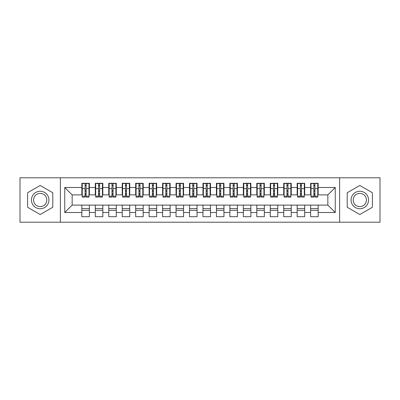 <?xml version="1.0" encoding="UTF-8"?>
<svg xmlns="http://www.w3.org/2000/svg" width="400" height="400" viewBox="0 0 400 400"><rect width="100%" height="100%" fill="white"/><g stroke="black" fill="none" stroke-linecap="round" stroke-linejoin="round"><path stroke-width="0.6" d="M339.625 222.205L380 222.205L380 177.795L339.625 177.795L339.625 222.205L60.375 222.205L60.375 177.795L20 177.795L20 222.205L60.375 222.205M313.855 191.455L314.93 191.455L313.855 191.455M318.16 208.545L310.625 208.545M310.625 210.295L318.16 210.295M300.395 191.455L301.475 191.455L300.395 191.455M304.705 208.545L297.165 208.545M297.165 210.295L304.705 210.295M286.94 191.455L288.015 191.455L286.94 191.455M291.245 208.545L283.71 208.545M283.71 210.295L291.245 210.295M273.48 191.455L274.555 191.455L273.48 191.455M277.785 208.545L270.25 208.545M270.25 210.295L277.785 210.295M260.02 191.455L261.1 191.455L260.02 191.455M264.33 208.545L256.795 208.545M256.795 210.295L264.33 210.295M246.565 191.455L247.64 191.455L246.565 191.455M250.87 208.545L243.335 208.545M243.335 210.295L250.87 210.295M233.105 191.455L234.185 191.455L233.105 191.455M237.415 208.545L229.875 208.545M229.875 210.295L237.415 210.295M219.65 191.455L220.725 191.455L219.65 191.455M223.955 208.545L216.42 208.545M216.42 210.295L223.955 210.295M206.19 191.455L207.265 191.455L206.19 191.455M210.495 208.545L202.96 208.545M202.96 210.295L210.495 210.295M192.735 191.455L193.81 191.455L192.735 191.455M197.04 208.545L189.505 208.545M189.505 210.295L197.04 210.295M179.275 191.455L180.35 191.455L179.275 191.455M183.58 208.545L176.045 208.545M176.045 210.295L183.58 210.295M165.815 191.455L166.895 191.455L165.815 191.455M170.125 208.545L162.585 208.545M162.585 210.295L170.125 210.295M152.36 191.455L153.435 191.455L152.36 191.455M156.665 208.545L149.13 208.545M149.13 210.295L156.665 210.295M138.9 191.455L139.98 191.455L138.9 191.455M143.205 208.545L135.67 208.545M135.67 210.295L143.205 210.295M125.445 191.455L126.52 191.455L125.445 191.455M129.75 208.545L122.215 208.545M122.215 210.295L129.75 210.295M111.985 191.455L113.06 191.455L111.985 191.455M116.29 208.545L108.755 208.545M108.755 210.295L116.29 210.295M98.525 191.455L99.605 191.455L98.525 191.455M102.835 208.545L95.295 208.545M95.295 210.295L102.835 210.295M339.625 177.795L60.375 177.795M82.245 194.885L72.15 194.885L64.75 187.485L64.75 212.515L81.84 212.515L81.84 216.69L89.375 216.69L89.375 212.515L95.295 212.515L95.295 216.69L102.835 216.69L102.835 212.515L108.755 212.515L108.755 216.69L116.29 216.69L116.29 212.515L122.215 212.515L122.215 216.69L129.75 216.69L129.75 212.515L135.67 212.515L135.67 216.69L143.205 216.69L143.205 212.515L149.13 212.515L149.13 216.69L156.665 216.69L156.665 212.515L162.585 212.515L162.585 216.69L170.125 216.69L170.125 212.515L176.045 212.515L176.045 216.69L183.58 216.69L183.58 212.515L189.505 212.515L189.505 216.69L197.04 216.69L197.04 212.515L202.96 212.515L202.96 216.69L210.495 216.69L210.495 212.515L216.42 212.515L216.42 216.69L223.955 216.69L223.955 212.515L229.875 212.515L229.875 216.69L237.415 216.69L237.415 212.515L243.335 212.515L243.335 216.69L250.87 216.69L250.87 212.515L256.795 212.515L256.795 216.69L264.33 216.69L264.33 212.515L270.25 212.515L270.25 216.69L277.785 216.69L277.785 212.515L283.71 212.515L283.71 216.69L291.245 216.69L291.245 212.515L297.165 212.515L297.165 216.69L304.705 216.69L304.705 212.515L310.625 212.515L310.625 216.69L318.16 216.69L318.16 205.115L327.85 205.115L327.85 194.885L317.755 194.885M64.75 187.485L81.84 187.485L81.84 194.885M327.85 194.885L335.25 187.485L318.16 187.485L318.16 183.31L310.625 183.31L310.625 187.485L304.705 187.485L304.705 183.31L297.165 183.31L297.165 187.485L291.245 187.485L291.245 183.31L283.71 183.31L283.71 187.485L277.785 187.485L277.785 183.31L270.25 183.31L270.25 187.485L264.33 187.485L264.33 183.31L256.795 183.31L256.795 187.485L250.87 187.485L250.87 183.31L243.335 183.31L243.335 187.485L237.415 187.485L237.415 183.31L229.875 183.31L229.875 187.485L223.955 187.485L223.955 183.31L216.42 183.31L216.42 187.485L210.495 187.485L210.495 183.31L202.96 183.31L202.96 187.485L197.04 187.485L197.04 183.31L189.505 183.31L189.505 187.485L183.58 187.485L183.58 183.31L176.045 183.31L176.045 187.485L170.125 187.485L170.125 183.31L162.585 183.31L162.585 187.485L156.665 187.485L156.665 183.31L149.13 183.31L149.13 187.485L143.205 187.485L143.205 183.31L135.67 183.31L135.67 187.485L129.75 187.485L129.75 183.31L122.215 183.31L122.215 187.485L116.29 187.485L116.29 183.31L108.755 183.31L108.755 187.485L102.835 187.485L102.835 183.31L95.295 183.31L95.295 187.485L89.375 187.485L89.375 183.31L81.84 183.31L81.84 187.485M335.25 187.485L335.25 212.515L318.16 212.515M304.705 212.515L304.705 205.115L318.16 205.115M310.625 212.515L310.625 205.115M318.16 187.485L318.16 194.885M291.245 212.515L291.245 205.115L304.705 205.115M297.165 212.515L297.165 205.115M310.625 187.485L310.625 194.885L304.3 194.885M304.705 187.485L304.705 194.885M277.785 212.515L277.785 205.115L291.245 205.115M283.71 212.515L283.71 205.115M297.165 187.485L297.165 194.885L290.84 194.885M291.245 187.485L291.245 194.885M264.33 212.515L264.33 205.115L277.785 205.115M270.25 212.515L270.25 205.115M283.71 187.485L283.71 194.885L277.385 194.885M277.785 187.485L277.785 194.885M250.87 212.515L250.87 205.115L264.33 205.115M256.795 212.515L256.795 205.115M270.25 187.485L270.25 194.885L263.925 194.885M264.33 187.485L264.33 194.885M237.415 212.515L237.415 205.115L250.87 205.115M243.335 212.515L243.335 205.115M256.795 187.485L256.795 194.885L250.465 194.885M250.87 187.485L250.87 194.885M223.955 212.515L223.955 205.115L237.415 205.115M229.875 212.515L229.875 205.115M243.335 187.485L243.335 194.885L237.01 194.885M237.415 187.485L237.415 194.885M210.495 212.515L210.495 205.115L223.955 205.115M216.42 212.515L216.42 205.115M229.875 187.485L229.875 194.885L223.55 194.885M223.955 187.485L223.955 194.885M197.04 212.515L197.04 205.115L210.495 205.115M202.96 212.515L202.96 205.115M216.42 187.485L216.42 194.885L210.095 194.885M210.495 187.485L210.495 194.885M183.58 212.515L183.58 205.115L197.04 205.115M189.505 212.515L189.505 205.115M202.96 187.485L202.96 194.885L196.635 194.885M197.04 187.485L197.04 194.885M170.125 212.515L170.125 205.115L183.58 205.115M176.045 212.515L176.045 205.115M189.505 187.485L189.505 194.885L183.18 194.885M183.58 187.485L183.58 194.885M156.665 212.515L156.665 205.115L170.125 205.115M162.585 212.515L162.585 205.115M176.045 187.485L176.045 194.885L169.72 194.885M170.125 187.485L170.125 194.885M143.205 212.515L143.205 205.115L156.665 205.115M149.13 212.515L149.13 205.115M162.585 187.485L162.585 194.885L156.26 194.885M156.665 187.485L156.665 194.885M129.75 212.515L129.75 205.115L143.205 205.115M135.67 212.515L135.67 205.115M149.13 187.485L149.13 194.885L142.805 194.885M143.205 187.485L143.205 194.885M116.29 212.515L116.29 205.115L129.75 205.115M122.215 212.515L122.215 205.115M135.67 187.485L135.67 194.885L129.345 194.885M129.75 187.485L129.75 194.885M102.835 212.515L102.835 205.115L116.29 205.115M108.755 212.515L108.755 205.115M122.215 187.485L122.215 194.885L115.89 194.885M116.29 187.485L116.29 194.885M89.375 212.515L89.375 205.115L102.835 205.115M95.295 212.515L95.295 205.115M108.755 187.485L108.755 194.885L102.43 194.885M102.835 187.485L102.835 194.885M85.07 191.455L86.145 191.455L85.07 191.455M89.375 208.545L81.84 208.545M81.84 210.295L89.375 210.295M64.75 212.515L72.15 205.115L89.375 205.115M81.84 212.515L81.84 205.115M95.295 187.485L95.295 194.885L88.97 194.885M89.375 187.485L89.375 194.885M52.77 192.735L40.185 185.47L27.605 192.735L27.605 207.265L40.185 214.53L52.77 207.265L52.77 192.735L52.77 207.265L40.185 214.53L27.605 207.265L27.605 192.735L40.185 185.47L52.77 192.735M347.23 192.735L347.23 207.265L359.815 214.53L372.395 207.265L372.395 192.735L359.815 185.47L347.23 192.735L359.815 185.47L372.395 192.735L372.395 207.265L359.815 214.53L347.23 207.265L347.23 192.735M72.15 194.885L72.15 205.115M311.03 194.885L310.625 194.885M297.57 194.885L297.165 194.885M284.11 194.885L283.71 194.885M270.655 194.885L270.25 194.885M257.195 194.885L256.795 194.885M243.74 194.885L243.335 194.885M230.28 194.885L229.875 194.885M216.82 194.885L216.42 194.885M203.365 194.885L202.96 194.885M189.905 194.885L189.505 194.885M176.45 194.885L176.045 194.885M162.99 194.885L162.585 194.885M149.535 194.885L149.13 194.885M136.075 194.885L135.67 194.885M122.615 194.885L122.215 194.885M109.16 194.885L108.755 194.885M95.7 194.885L95.295 194.885M335.25 212.515L327.85 205.115M82.245 183.445L88.97 183.445L82.245 183.445L82.245 197.105L85.07 197.105L85.07 183.5L88.97 183.515L88.97 197.105L86.145 197.105L86.145 183.515M85.07 185.25L86.145 185.25M85.07 195.975L86.145 195.975M86.145 194.285L85.07 194.285M85.07 193.625L86.145 193.625M89.375 189.705L88.97 189.705M89.375 191.455L88.97 191.455M82.245 189.705L81.84 189.705M82.245 191.455L81.84 191.455M95.7 183.445L102.43 183.445L95.7 183.445L95.7 197.105L98.525 197.105L98.525 183.5L102.43 183.515L102.43 197.105L99.605 197.105L99.605 183.515M98.525 185.25L99.605 185.25M98.525 195.975L99.605 195.975M99.605 194.285L98.525 194.285M98.525 193.625L99.605 193.625M102.835 189.705L102.43 189.705M102.835 191.455L102.43 191.455M95.7 189.705L95.295 189.705M95.7 191.455L95.295 191.455M109.16 183.445L115.89 183.445L109.16 183.445L109.16 197.105L111.985 197.105L111.985 183.5L115.89 183.515L115.89 197.105L113.06 197.105L113.06 183.515M111.985 185.25L113.06 185.25M111.985 195.975L113.06 195.975M113.06 194.285L111.985 194.285M111.985 193.625L113.06 193.625M116.29 189.705L115.89 189.705M116.29 191.455L115.89 191.455M109.16 189.705L108.755 189.705M109.16 191.455L108.755 191.455M122.615 183.445L129.345 183.445L122.615 183.445L122.615 197.105L125.445 197.105L125.445 183.5L129.345 183.515L129.345 197.105L126.52 197.105L126.52 183.515M125.445 185.25L126.52 185.25M125.445 195.975L126.52 195.975M126.52 194.285L125.445 194.285M125.445 193.625L126.52 193.625M129.75 189.705L129.345 189.705M129.75 191.455L129.345 191.455M122.615 189.705L122.215 189.705M122.615 191.455L122.215 191.455M136.075 183.445L142.805 183.445L136.075 183.445L136.075 197.105L138.9 197.105L138.9 183.5L142.805 183.515L142.805 197.105L139.98 197.105L139.98 183.515M138.9 185.25L139.98 185.25M138.9 195.975L139.98 195.975M139.98 194.285L138.9 194.285M138.9 193.625L139.98 193.625M143.205 189.705L142.805 189.705M143.205 191.455L142.805 191.455M136.075 189.705L135.67 189.705M136.075 191.455L135.67 191.455M40.185 191.25A8.75 8.75 0 0 0 31.44 200A8.75 8.75 0 0 0 40.185 208.75A8.75 8.75 0 0 0 48.935 200A8.75 8.75 0 0 0 40.185 191.25M40.185 193.375A6.625 6.625 0 0 0 33.565 200A6.625 6.625 0 0 0 40.185 206.625A6.625 6.625 0 0 0 46.81 200A6.625 6.625 0 0 0 40.185 193.375M359.815 191.25A8.75 8.75 0 0 0 351.065 200A8.75 8.75 0 0 0 359.815 208.75A8.75 8.75 0 0 0 368.56 200A8.75 8.75 0 0 0 359.815 191.25M359.815 193.375A6.625 6.625 0 0 0 353.19 200A6.625 6.625 0 0 0 359.815 206.625A6.625 6.625 0 0 0 366.435 200A6.625 6.625 0 0 0 359.815 193.375M149.535 183.445L156.26 183.445L149.535 183.445L149.535 197.105L152.36 197.105L152.36 183.5L156.26 183.515L156.26 197.105L153.435 197.105L153.435 183.515M152.36 185.25L153.435 185.25M152.36 195.975L153.435 195.975M153.435 194.285L152.36 194.285M152.36 193.625L153.435 193.625M156.665 189.705L156.26 189.705M156.665 191.455L156.26 191.455M149.535 189.705L149.13 189.705M149.535 191.455L149.13 191.455M162.99 183.445L169.72 183.445L162.99 183.445L162.99 197.105L165.815 197.105L165.815 183.5L169.72 183.515L169.72 197.105L166.895 197.105L166.895 183.515M165.815 185.25L166.895 185.25M165.815 195.975L166.895 195.975M166.895 194.285L165.815 194.285M165.815 193.625L166.895 193.625M170.125 189.705L169.72 189.705M170.125 191.455L169.72 191.455M162.99 189.705L162.585 189.705M162.99 191.455L162.585 191.455M176.45 183.445L183.18 183.445L176.45 183.445L176.45 197.105L179.275 197.105L179.275 183.5L183.18 183.515L183.18 197.105L180.35 197.105L180.35 183.515M179.275 185.25L180.35 185.25M179.275 195.975L180.35 195.975M180.35 194.285L179.275 194.285M179.275 193.625L180.35 193.625M183.58 189.705L183.18 189.705M183.58 191.455L183.18 191.455M176.45 189.705L176.045 189.705M176.45 191.455L176.045 191.455M189.905 183.445L196.635 183.445L189.905 183.445L189.905 197.105L192.735 197.105L192.735 183.5L196.635 183.515L196.635 197.105L193.81 197.105L193.81 183.515M192.735 185.25L193.81 185.25M192.735 195.975L193.81 195.975M193.81 194.285L192.735 194.285M192.735 193.625L193.81 193.625M197.04 189.705L196.635 189.705M197.04 191.455L196.635 191.455M189.905 189.705L189.505 189.705M189.905 191.455L189.505 191.455M203.365 183.445L210.095 183.445L203.365 183.445L203.365 197.105L206.19 197.105L206.19 183.5L210.095 183.515L210.095 197.105L207.265 197.105L207.265 183.515M206.19 185.25L207.265 185.25M206.19 195.975L207.265 195.975M207.265 194.285L206.19 194.285M206.19 193.625L207.265 193.625M210.495 189.705L210.095 189.705M210.495 191.455L210.095 191.455M203.365 189.705L202.96 189.705M203.365 191.455L202.96 191.455M216.82 183.445L223.55 183.445L216.82 183.445L216.82 197.105L219.65 197.105L219.65 183.5L223.55 183.515L223.55 197.105L220.725 197.105L220.725 183.515M219.65 185.25L220.725 185.25M219.65 195.975L220.725 195.975M220.725 194.285L219.65 194.285M219.65 193.625L220.725 193.625M223.955 189.705L223.55 189.705M223.955 191.455L223.55 191.455M216.82 189.705L216.42 189.705M216.82 191.455L216.42 191.455M230.28 183.445L237.01 183.445L230.28 183.445L230.28 197.105L233.105 197.105L233.105 183.5L237.01 183.515L237.01 197.105L234.185 197.105L234.185 183.515M233.105 185.25L234.185 185.25M233.105 195.975L234.185 195.975M234.185 194.285L233.105 194.285M233.105 193.625L234.185 193.625M237.415 189.705L237.01 189.705M237.415 191.455L237.01 191.455M230.28 189.705L229.875 189.705M230.28 191.455L229.875 191.455M243.74 183.445L250.465 183.445L243.74 183.445L243.74 197.105L246.565 197.105L246.565 183.5L250.465 183.515L250.465 197.105L247.64 197.105L247.64 183.515M246.565 185.25L247.64 185.25M246.565 195.975L247.64 195.975M247.64 194.285L246.565 194.285M246.565 193.625L247.64 193.625M250.87 189.705L250.465 189.705M250.87 191.455L250.465 191.455M243.74 189.705L243.335 189.705M243.74 191.455L243.335 191.455M257.195 183.445L263.925 183.445L257.195 183.445L257.195 197.105L260.02 197.105L260.02 183.5L263.925 183.515L263.925 197.105L261.1 197.105L261.1 183.515M260.02 185.25L261.1 185.25M260.02 195.975L261.1 195.975M261.1 194.285L260.02 194.285M260.02 193.625L261.1 193.625M264.33 189.705L263.925 189.705M264.33 191.455L263.925 191.455M257.195 189.705L256.795 189.705M257.195 191.455L256.795 191.455M270.655 183.445L277.385 183.445L270.655 183.445L270.655 197.105L273.48 197.105L273.48 183.5L277.385 183.515L277.385 197.105L274.555 197.105L274.555 183.515M273.48 185.25L274.555 185.25M273.48 195.975L274.555 195.975M274.555 194.285L273.48 194.285M273.48 193.625L274.555 193.625M277.785 189.705L277.385 189.705M277.785 191.455L277.385 191.455M270.655 189.705L270.25 189.705M270.655 191.455L270.25 191.455M284.11 183.445L290.84 183.445L284.11 183.445L284.11 197.105L286.94 197.105L286.94 183.5L290.84 183.515L290.84 197.105L288.015 197.105L288.015 183.515M286.94 185.25L288.015 185.25M286.94 195.975L288.015 195.975M288.015 194.285L286.94 194.285M286.94 193.625L288.015 193.625M291.245 189.705L290.84 189.705M291.245 191.455L290.84 191.455M284.11 189.705L283.71 189.705M284.11 191.455L283.71 191.455M297.57 183.445L304.3 183.445L297.57 183.445L297.57 197.105L300.395 197.105L300.395 183.5L304.3 183.515L304.3 197.105L301.475 197.105L301.475 183.515M300.395 185.25L301.475 185.25M300.395 195.975L301.475 195.975M301.475 194.285L300.395 194.285M300.395 193.625L301.475 193.625M304.705 189.705L304.3 189.705M304.705 191.455L304.3 191.455M297.57 189.705L297.165 189.705M297.57 191.455L297.165 191.455M311.03 183.445L317.755 183.445L311.03 183.445L311.03 197.105L313.855 197.105L313.855 183.5L317.755 183.515L317.755 197.105L314.93 197.105L314.93 183.515M313.855 185.25L314.93 185.25M313.855 195.975L314.93 195.975M314.93 194.285L313.855 194.285M313.855 193.625L314.93 193.625M318.16 189.705L317.755 189.705M318.16 191.455L317.755 191.455M311.03 189.705L310.625 189.705M311.03 191.455L310.625 191.455M82.245 183.515L85.07 183.515M86.145 196.18L88.97 196.18M86.145 188.605L88.97 188.605M82.245 196.18L85.07 196.18M82.245 188.605L85.07 188.605M85.07 190.43L86.145 190.43M85.07 185.6L86.145 185.6M95.7 183.515L98.525 183.515M99.605 196.18L102.43 196.18M99.605 188.605L102.43 188.605M95.7 196.18L98.525 196.18M95.7 188.605L98.525 188.605M98.525 190.43L99.605 190.43M98.525 185.6L99.605 185.6M109.16 183.515L111.985 183.515M113.06 196.18L115.89 196.18M113.06 188.605L115.89 188.605M109.16 196.18L111.985 196.18M109.16 188.605L111.985 188.605M111.985 190.43L113.06 190.43M111.985 185.6L113.06 185.6M122.615 183.515L125.445 183.515M126.52 196.18L129.345 196.18M126.52 188.605L129.345 188.605M122.615 196.18L125.445 196.18M122.615 188.605L125.445 188.605M125.445 190.43L126.52 190.43M125.445 185.6L126.52 185.6M136.075 183.515L138.9 183.515M139.98 196.18L142.805 196.18M139.98 188.605L142.805 188.605M136.075 196.18L138.9 196.18M136.075 188.605L138.9 188.605M138.9 190.43L139.98 190.43M138.9 185.6L139.98 185.6M149.535 183.515L152.36 183.515M153.435 196.18L156.26 196.18M153.435 188.605L156.26 188.605M149.535 196.18L152.36 196.18M149.535 188.605L152.36 188.605M152.36 190.43L153.435 190.43M152.36 185.6L153.435 185.6M162.99 183.515L165.815 183.515M166.895 196.18L169.72 196.18M166.895 188.605L169.72 188.605M162.99 196.18L165.815 196.18M162.99 188.605L165.815 188.605M165.815 190.43L166.895 190.43M165.815 185.6L166.895 185.6M176.45 183.515L179.275 183.515M180.35 196.18L183.18 196.18M180.35 188.605L183.18 188.605M176.45 196.18L179.275 196.18M176.45 188.605L179.275 188.605M179.275 190.43L180.35 190.43M179.275 185.6L180.35 185.6M189.905 183.515L192.735 183.515M193.81 196.18L196.635 196.18M193.81 188.605L196.635 188.605M189.905 196.18L192.735 196.18M189.905 188.605L192.735 188.605M192.735 190.43L193.81 190.43M192.735 185.6L193.81 185.6M203.365 183.515L206.19 183.515M207.265 196.18L210.095 196.18M207.265 188.605L210.095 188.605M203.365 196.18L206.19 196.18M203.365 188.605L206.19 188.605M206.19 190.43L207.265 190.43M206.19 185.6L207.265 185.6M216.82 183.515L219.65 183.515M220.725 196.18L223.55 196.18M220.725 188.605L223.55 188.605M216.82 196.18L219.65 196.18M216.82 188.605L219.65 188.605M219.65 190.43L220.725 190.43M219.65 185.6L220.725 185.6M230.28 183.515L233.105 183.515M234.185 196.18L237.01 196.18M234.185 188.605L237.01 188.605M230.28 196.18L233.105 196.18M230.28 188.605L233.105 188.605M233.105 190.43L234.185 190.43M233.105 185.6L234.185 185.6M243.74 183.515L246.565 183.515M247.64 196.18L250.465 196.18M247.64 188.605L250.465 188.605M243.74 196.18L246.565 196.18M243.74 188.605L246.565 188.605M246.565 190.43L247.64 190.43M246.565 185.6L247.64 185.6M257.195 183.515L260.02 183.515M261.1 196.18L263.925 196.18M261.1 188.605L263.925 188.605M257.195 196.18L260.02 196.18M257.195 188.605L260.02 188.605M260.02 190.43L261.1 190.43M260.02 185.6L261.1 185.6M270.655 183.515L273.48 183.515M274.555 196.18L277.385 196.18M274.555 188.605L277.385 188.605M270.655 196.18L273.48 196.18M270.655 188.605L273.48 188.605M273.48 190.43L274.555 190.43M273.48 185.6L274.555 185.6M284.11 183.515L286.94 183.515M288.015 196.18L290.84 196.18M288.015 188.605L290.84 188.605M284.11 196.18L286.94 196.18M284.11 188.605L286.94 188.605M286.94 190.43L288.015 190.43M286.94 185.6L288.015 185.6M297.57 183.515L300.395 183.515M301.475 196.18L304.3 196.18M301.475 188.605L304.3 188.605M297.57 196.18L300.395 196.18M297.57 188.605L300.395 188.605M300.395 190.43L301.475 190.43M300.395 185.6L301.475 185.6M311.03 183.515L313.855 183.515M314.93 196.18L317.755 196.18M314.93 188.605L317.755 188.605M311.03 196.18L313.855 196.18M311.03 188.605L313.855 188.605M313.855 190.43L314.93 190.43M313.855 185.6L314.93 185.6"/></g></svg>
